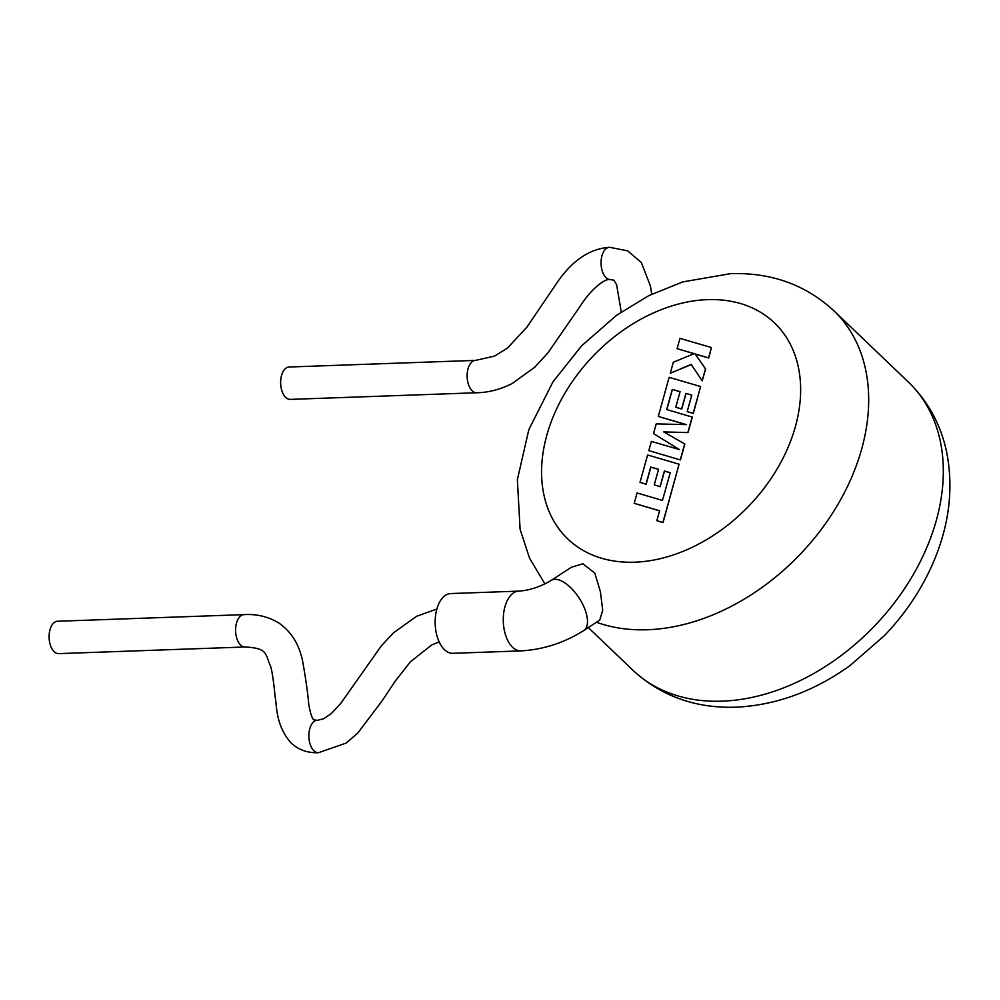 <?xml version="1.0" encoding="UTF-8"?>
<svg xmlns="http://www.w3.org/2000/svg" width="1000" height="1000" viewBox="0 0 1000 1000"><rect width="100%" height="100%" fill="white"/><g stroke="black" fill="none" stroke-linecap="round" stroke-linejoin="round"><path stroke-width="1.5" d="M439.175 641.9L431.9 644.837L410.475 661.725L395.262 681.112L381.788 701.312L357.713 733.15L346.1 743.088L318.538 752.7A16.2 8.988 -92.1 0 1 318.438 752.7A16.2 8.988 -92.1 0 1 309.75 728.787A16.2 8.988 -92.1 0 1 317.225 720.337A16.2 8.988 -92.1 0 1 317.438 720.325L323.812 718.675L331.463 713.462L340.9 703.188L381.375 645.8L393.488 632.837L416.625 616.263L436.875 609.038M58.65 653.625A16.2 8.988 -92 0 1 50 629.7A16.2 8.988 -92 0 1 57.512 621.25L244 614.625A16.2 8.988 -92 0 1 244 614.625A16.2 8.988 -92 0 0 236.488 623.075A16.2 8.988 -92 0 0 245.138 646.988L58.65 653.625M520.938 650.9A29.9 16.587 88 0 1 512.587 647.262A29.9 16.587 88 0 1 505.975 636.263A29.9 16.587 88 0 1 518.812 591.125L450.712 593.55A29.9 16.587 88 0 0 435.475 616.35A29.9 16.587 88 0 0 444.487 649.688A29.9 16.587 88 0 0 452.837 653.312L520.938 650.9C543.288 649.6 564.237 642.812 583.787 630.538L599.738 620.138L602.712 610.225L600.425 591.825L594.812 573.15L582.913 563.775L571.325 567.275L551.138 580.438A29.9 13.838 56.9 0 1 558.362 579.775A29.9 13.838 56.9 0 1 585.3 610.388A29.9 13.838 56.9 0 1 583.787 630.538M621.275 311.975L616.638 284.812L613.95 280.2L610.8 279.662A16.2 8.988 -92 0 1 610.6 279.675A16.2 8.988 -92 0 1 601.962 255.75A16.2 8.988 -92 0 1 609.513 247.3A16.2 8.988 -92 0 1 609.612 247.3L627.65 250.825L641.35 262.55L650.375 285.875L651.762 294.163M610.6 279.675C605.962 277.663 591.675 288.125 580.288 306.038L547.962 352.825L534.65 367.287L512.175 383.525C500.412 389.438 488.587 392.525 476.675 392.762A16.2 8.975 -92.1 0 1 476.675 392.762L290.212 399.387A16.2 8.975 -92.1 0 1 281.537 375.475A16.2 8.975 -92.1 0 1 289.05 367.013L475.525 360.387A16.2 8.975 -92.1 0 1 475.55 360.387L494.462 356.125L507.35 348.137L526.9 327.2L556.038 284.163C571.475 260.975 589.3 248.688 609.513 247.3M677.087 348.663L694.188 353.65L673.325 362.225L670.263 373.275L691.188 364.438L702.2 380.825L705.512 368.875L695.138 353.975L708.562 357.887L711.425 347.55L679.95 338.35L677.087 348.663L694.062 353.7M711.425 347.55L708.688 358.013L695.263 354.087L705.638 369L702.2 380.825M670.263 373.275L691.287 364.575M672.262 389.4L680.1 391.662L675.775 407.25L681.6 408.938L685.925 393.35L691.775 395.087L687.188 411.625L693.188 413.363L700.612 386.55L669.137 377.325L658.3 416.425L686.325 424.613L656.225 423.888L653.538 433.575L679.538 449.613L651.375 441.388L648.812 450.613L680.425 459.938L684.837 444.025L663.725 431.912L688.012 432.562L692.3 417.1L666.688 409.525L672.262 389.4L680.075 391.75M680.3 459.825L684.712 443.9M663.925 432.038L688.012 432.562M687.887 432.438L692.175 416.975M666.825 409.562L672.387 389.525M675.775 407.25L681.725 409.05L686.05 393.475L691.75 395.163M687.188 411.625L693.3 413.475L700.612 386.55M658.3 416.425L686.012 424.613M653.538 433.575L679.412 449.575M648.812 450.613L680.425 459.938M634.2 503.325L659.6 510.75L656.85 520.688L662.925 522.463L679.087 464.2L647.6 454.975L640 482.4L646 484.137L650.738 467.05L658.562 469.312L654.237 484.888L660.062 486.587L664.388 471L670.238 472.738L662.463 500.412L637.062 492.975L634.2 503.325L659.575 510.825M656.85 520.688L663.05 522.587L679.087 464.2M640 482.4L646.125 484.25L650.863 467.163L658.538 469.387M654.237 484.888L660.188 486.7L664.513 471.125L670.212 472.812M318.438 752.7C307.175 753.125 297.812 749.638 290.375 742.237C275.625 724.338 277 706.85 275.225 697.425C273.663 681.9 272.2 671.787 270.825 667.087C264.925 652.975 267.663 648.325 245.162 646.988A16.2 8.988 -92 0 1 245.138 646.988M476.675 392.762A16.2 8.975 -92.1 0 1 468.025 368.837A16.2 8.975 -92.1 0 1 475.525 360.387M722.087 701.162A199.338 144.113 -46.3 0 0 912.763 575.475A199.338 144.113 -46.3 0 0 908.425 382.088C928 401.125 940.725 424.412 946.612 451.95C953.825 488.587 949.212 525.825 932.775 563.675C921.2 590.013 905.138 613.925 884.6 635.438L850.15 665.462C814.188 691.325 776.137 705.238 735.987 707.2C695.425 708.462 661.038 696.112 632.825 670.163A199.338 144.113 -46.3 0 0 722.087 701.162M908.425 382.088L833.787 310.675A199.338 144.113 133.7 0 1 838.125 504.075A199.338 144.113 133.7 0 1 647.45 629.75A199.338 144.113 133.7 0 1 596.475 622.263M634.7 562.188A149.5 108.088 -46.3 0 0 795.438 426.488A149.5 108.088 -46.3 0 0 707.513 299.637A149.5 108.088 -46.3 0 0 546.788 435.337A149.5 108.088 -46.3 0 0 634.7 562.188M518.812 591.125C529.55 590.4 540.325 586.825 551.138 580.438M833.787 310.675C805.575 284.725 771.188 272.375 730.625 273.637L682.7 281.913L648.7 295.688L616.55 315.312L581.538 345.9L552.913 381.95L528.825 429.688L517.362 479.663L520.1 529.35L529.575 558.225L544.925 583.925M588.325 627.587L632.825 670.163M317.225 720.337L313.788 719.85C311.962 718.263 310.287 713.075 308.75 704.3C307.75 692.525 305.613 677.638 302.35 659.638C300.087 650.638 295.725 634.938 278.925 623.062C268.375 616.65 256.725 613.837 243.975 614.625"/></g></svg>
